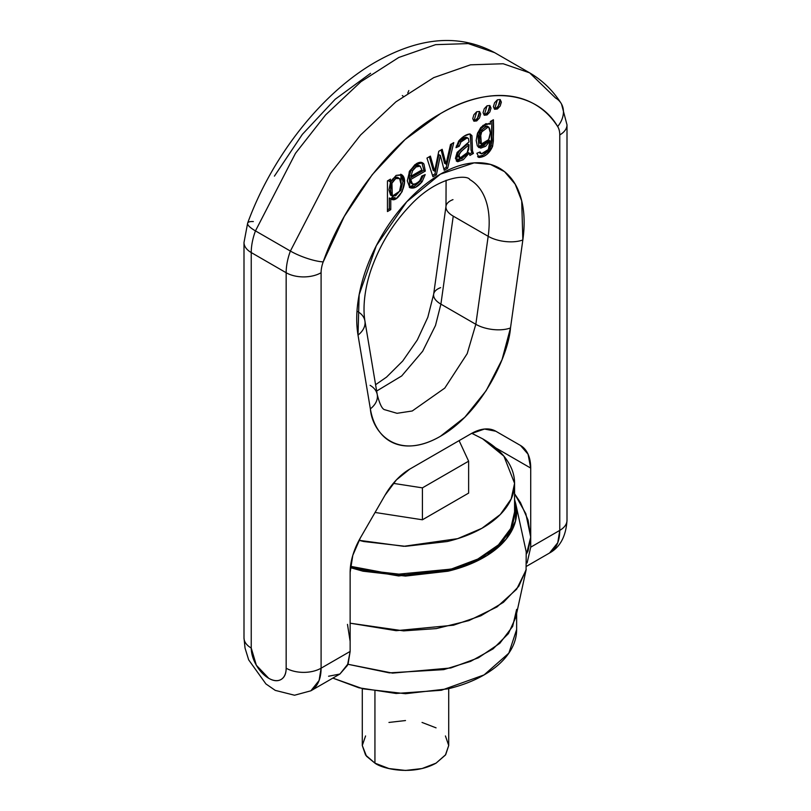 <?xml version="1.0" encoding="UTF-8"?>
<svg xmlns="http://www.w3.org/2000/svg" width="811" height="811" viewBox="0 0 811 811"><rect width="100%" height="100%" fill="white"/><g stroke="black" fill="none" stroke-linecap="round" stroke-linejoin="round"><path stroke-width="1.22" d="M484.086 674.914L508.832 653.159L516.637 629.549C516.637 638.054 513.819 646.235 508.183 654.102C502.536 661.958 494.507 668.903 484.086 674.914C473.665 680.936 461.652 685.569 448.027 688.823L405.5 693.709L362.973 688.823L332.855 678.108L358.949 687.809L396.092 693.476L441.387 690.273L484.086 674.914M516.637 609.375L512.664 626.396L499.829 643.305L478.378 657.822L450.784 667.98L392.534 673.11L347.929 664.27L389.371 672.866L443.718 669.633L470.623 661.37L493.058 648.891L508.426 633.594L515.776 617.384L526.217 569.403L518.776 586.272L503.428 602.33L480.893 615.772L453.481 625.2L396.173 630.684L350.139 623.193L403.635 630.877L436.298 628.596L468.94 620.577L497.031 606.912L516.637 589.222L526.065 570.072L526.217 551.885L515.776 503.915L515.512 521.047L506.216 539.041L487.097 555.474L460.03 567.822L398.718 575.962L350.362 567.629L362.973 571.197L405.5 576.074L448.027 571.197C461.652 567.933 473.665 563.3 484.086 557.289C494.507 551.267 502.536 544.333 508.183 536.466C513.819 528.61 516.637 520.419 516.637 511.913L514.579 499.556M374.935 691.246L374.935 763.141C382.65 769.01 413.022 775.965 436.065 763.141L445.685 754.686L448.716 745.502L445.432 755.041L436.065 763.141L422.044 768.554L405.5 770.45L388.956 768.554L374.935 763.141L374.935 691.246M362.284 688.661L362.284 745.502L366.501 756.247L374.935 763.141L365.568 755.041L362.284 745.502L365.568 735.952M388.956 722.439L405.5 720.543M422.044 722.439L436.065 727.852M445.432 735.952L448.716 745.502L448.716 688.661M350.504 566.301L394.481 574.563L451.19 569.099L477.821 559.063L498.451 544.87L510.768 528.427L514.579 511.913C514.579 520.267 511.812 528.296 506.277 536.01C500.742 543.725 492.865 550.537 482.636 556.447C472.407 562.347 460.607 566.899 447.246 570.092L405.5 574.887L363.754 570.092L350.504 566.311M482.636 438.812L503.935 456.208L514.579 483.346L511.204 498.897L500.316 514.478L481.896 528.296L457.668 538.656L403.746 546.31L359.03 540.319L363.754 541.525L405.5 546.32L447.246 541.525C460.607 538.332 472.407 533.78 482.636 527.88C492.865 521.97 500.742 515.157 506.277 507.443C511.812 499.728 514.579 491.699 514.579 483.346C514.579 474.993 511.812 466.964 506.277 459.239C500.742 451.524 492.865 444.722 482.636 438.812L471.789 433.317L482.636 438.812M468.626 493.108L422.419 519.79L375.067 512.461L422.419 519.79L422.419 487.857L393.305 483.356L422.419 487.857L468.626 461.185L459.097 440.637L468.626 461.185L468.626 493.108L468.626 461.185L422.419 487.857L422.419 519.79L468.626 493.108M514.579 499.617L515.776 503.915M247.629 223.126A24.695 5.738 20.3 0 0 255.465 230.892A49.4 28.517 120 0 0 251.238 252.556L286.161 272.729L286.161 668.193C286.161 673.759 284.458 677.53 281.052 679.496C277.636 681.473 273.52 681.058 268.705 678.28L256.347 665.243L251.238 648.03L251.238 252.556L286.161 272.729A49.4 28.517 -60 0 1 290.389 251.055L255.465 230.892L295.488 153.299L325.606 114.898L360.956 81.698L398.779 57.469L435.608 44.656L468.261 43.591L494.68 52.664L468.261 43.591L435.608 44.656L398.779 57.469L360.956 81.698L325.606 114.898L295.488 153.299L255.465 230.892L290.389 251.055L330.422 173.463L360.53 135.062L395.88 101.862L433.713 77.633L470.542 64.819L503.185 63.755L529.613 72.828L555.535 97.979A24.695 19.332 147.2 0 1 560.948 103.068A24.695 19.332 147.2 0 1 557.654 126.536C551.926 117.656 544.911 110.61 536.588 105.42C528.275 100.229 518.949 97.067 508.639 95.931C498.319 94.796 487.37 95.728 475.804 98.739C464.227 101.74 452.437 106.707 440.424 113.641L405.054 139.583L372.219 174.689L344.269 216.456L323.204 261.892A24.695 14.263 120 0 0 321.095 272.729L321.095 668.193L350.139 651.426L347.483 665.324L339.91 674.032L328.577 676.232M385.012 409.798L397.035 413.306L412.241 410.984L444.783 388.094L467.187 353.667L475.824 324.299A24.695 11.567 8 0 0 510.494 327.958A24.695 11.567 -172 0 1 475.824 324.299L440.9 304.135L453.248 216.142L440.9 304.135A24.695 11.567 -172 0 1 433.632 294.322A24.695 11.567 8 0 0 440.9 304.135L435.497 325.464L422.683 351.234L401.688 375.959L376.649 391.044L401.688 375.959L422.683 351.234L435.497 325.464L440.9 304.135L475.824 324.299L488.171 236.315A93.64 54.063 -60 0 0 470.045 179.738A93.64 54.063 -60 0 1 488.171 236.315L453.248 216.142L488.171 236.315A24.695 11.567 8 0 0 522.842 239.965L510.494 327.958L502.039 359.648L486.154 390.669L464.764 417.29L440.424 436.288C432.06 441.123 423.95 444.154 416.094 445.381C408.237 446.618 401.1 445.979 394.693 443.475C388.297 440.961 382.995 436.734 378.818 430.783C374.631 424.842 371.823 417.533 370.363 408.856L358.016 335.125C355.867 322.302 356.394 308.068 359.597 292.426C362.801 276.784 368.376 261.193 376.324 245.662C384.272 230.131 393.852 216.111 405.064 203.612C416.276 191.102 428.056 181.279 440.424 174.142C452.791 166.995 464.581 163.214 475.793 162.778C487.005 162.342 496.585 165.292 504.533 171.648C512.481 177.994 518.057 187.138 521.26 199.09C524.453 211.032 524.981 224.657 522.842 239.965L521.706 200.864L515.188 184.188L504.533 171.648L490.442 164.42L474.131 162.859L440.424 174.142L406.727 201.777L376.324 245.662L359.141 294.728L358.016 335.125A24.695 16.514 -9.5 0 0 364.93 321.044A24.695 16.514 170.5 0 1 358.016 335.125L370.363 408.856A24.695 16.514 -9.5 0 0 377.277 394.785A24.695 16.514 170.5 0 1 370.363 408.856C372.229 432.922 397.552 461.155 440.424 436.288C483.305 411.643 508.619 354.174 510.494 327.958L522.842 239.965A24.695 11.567 -172 0 1 488.171 236.315L475.824 324.299L467.187 353.667L444.783 388.094L412.241 410.984L397.035 413.306L385.012 409.798C382.356 409.514 379.771 404.486 377.257 394.693L364.909 320.963C362.081 303.426 366.39 281.407 372.766 265.126C381.271 242.824 393.436 223.278 409.261 206.47C437.423 175.45 467.795 174.487 469.782 179.586M274.412 176.129L302.361 134.362L335.196 99.246L370.576 73.314M495.734 431.188L520.49 445.472A49.4 28.517 -60 0 1 530.718 468.089L495.562 447.794L530.718 468.089L530.718 537.085L528.052 550.983L526.572 553.751L530.718 537.085L530.718 468.089L528.052 454.19L520.49 445.472L495.734 431.188M527.099 562.966L530.718 547.172L530.718 537.085L525.832 513.708L514.579 493.777M350.139 641.339L350.139 572.343L350.139 651.426L350.139 641.339L347.483 624.369M409.717 469.143L471.13 433.682A49.4 28.517 -60 0 1 495.835 431.239L484.502 429.039L471.13 433.682L409.717 469.143A49.4 28.517 -60 0 0 385.022 495.217L396.356 479.93L409.717 469.143M360.368 537.916L385.022 495.217L360.368 537.916A49.4 28.517 -60 0 0 350.139 572.343L352.795 555.373L360.368 537.916M514.579 493.767L520.49 502.658L528.052 520.115L530.718 537.085L530.718 547.172L559.762 530.394L559.762 134.93A24.695 14.263 120 0 0 557.654 126.536A24.695 19.332 -32.8 0 0 561.111 103.332M247.649 223.106L243.999 242.479L243.999 637.943L245.034 648.04L248.653 659.83L265.917 683.926L275.264 690.384L294.545 695.23L310.856 690.81A49.4 28.517 -120 0 0 321.095 668.193L319.098 680.48L310.856 690.81L339.91 674.032L348.142 663.712L350.139 651.426L321.095 668.193A24.695 14.263 180 0 1 286.161 668.193A24.695 14.263 60 0 1 268.705 678.28A24.695 14.263 60 0 1 251.238 648.03A24.695 14.263 180 0 1 243.999 637.943A24.695 14.263 0 0 0 251.238 648.03L251.238 252.556A24.695 14.263 180 0 1 243.999 242.479A24.695 14.263 0 0 0 251.238 252.556A49.4 28.517 -60 0 1 255.465 230.892A24.695 5.738 -159.7 0 1 247.639 223.106A24.695 5.738 -159.7 0 1 253.346 221.555M445.979 206.329A24.695 11.567 8 0 0 453.248 216.142A24.695 11.567 -172 0 1 445.979 206.329A24.695 11.567 -172 0 1 452.984 199.638M433.632 294.322A24.695 11.567 -172 0 1 440.637 287.631M407.771 93.052L408.815 90.568M402.317 95.556L403.229 96.276M402.185 175.064L396.113 175.409L390.466 182.019L389.016 181.188L389.016 180.012L389.016 181.188L390.466 182.019L390.466 179.17L387.455 180.904L387.455 211.559L390.76 209.643L389.31 208.802L389.31 197.975L389.31 208.802L390.76 209.643L390.76 198.817L389.31 197.975L390.851 198.766C397.603 204.879 409.717 181.34 402.185 175.064L400.725 174.223L402.185 175.064L404.395 182.181L402.084 191.741L396.427 198.371L390.76 198.817L390.76 209.643L387.455 211.559L387.455 180.904L390.466 179.17L390.466 182.019L396.113 175.409L401.638 174.689M411.167 169.884C413.326 166.367 415.8 164.846 418.598 165.302L420.412 166.306L418.598 165.302L414.624 166.113L411.167 169.884L412.617 170.726C414.776 167.208 417.26 165.677 420.057 166.143L421.902 169.945L420.057 166.143L416.084 166.954L412.617 170.726L410.873 176.311L412.617 170.726L411.167 169.884L409.423 175.47L411.167 169.884M478.308 147.136L488.577 140.07L490.037 140.911L488.303 149.538L489.763 145.787L490.037 140.911L485.657 146.274L480.72 148.139L477.334 145.929L476.189 140.445L477.375 133.643L480.751 127.56L485.84 123.708L490.351 124.154L490.351 121.498L493.402 119.744L493.352 141.053L492.571 146.416L486.965 154.323L484.076 156.219L479.058 157.456L476.858 153.269L480.071 151.971L481.359 153.857L485.039 152.6L488.303 149.538L481.359 153.857L479.494 152.853M434.635 171.192L438.781 151.272L442.177 149.315L446.02 164.136L450.521 144.49L453.755 142.624L447.631 168.293L444.205 170.28L440.363 155.459L438.832 154.658L434.949 173.939L432.496 175.358L434.949 173.939L436.409 174.781L432.952 176.778L426.961 158.094L430.398 156.117L434.635 171.192L433.186 170.351L429.343 156.726L433.186 170.351L434.635 171.192L438.781 151.272L442.177 149.315L444.813 159.392L443.353 158.55L444.57 163.295L443.353 158.55L444.813 159.392L446.02 164.136L450.521 144.49L453.755 142.624L447.631 168.293L446.182 167.451L443.81 168.82L446.182 167.451L451.839 143.74L446.182 167.451L447.631 168.293L444.205 170.28L440.363 155.459L438.832 154.658L434.949 173.939L436.409 174.781L432.952 176.778L426.961 158.094L430.398 156.117L434.635 171.192M481.369 144.044L479.919 143.202L479.098 131.919L486.945 126.04L488.749 127.114L485.708 126.82L482.312 129.527L479.625 139.867C479.859 143.121 481.014 144.622 483.082 144.378L486.022 142.939L488.668 139.624L481.369 144.044L480.548 132.761L488.404 126.881M461.672 148.889L467.572 144.003L469.022 144.845L467.156 152.924L468.697 149.295L469.022 144.845L461.023 151.464L458.985 155.094L459.938 157.76L463.385 156.746L467.156 152.924C464.49 156.432 462.088 158.033 459.938 157.76L458.276 156.817L457.526 154.252L459.573 150.623M459.938 157.76L459.938 157.76C455.508 154.992 464.764 148.372 469.022 144.845L467.572 144.003C463.314 147.531 454.048 154.151 458.489 156.918M409.778 187.615L409.139 171.983L414.948 164.643L422.592 162.839L423.93 164.035L422.47 163.193L423.93 164.035L425.309 171.07L423.849 170.229L421.842 162.514L423.849 170.229L409.231 178.673L411.086 183.215L412.535 184.056L416.084 183.915L419.824 180.65L421.791 176.078L425.197 174.598L422.156 181.664L415.587 187.28L409.778 187.615L407.304 180.853L409.616 170.979L416.286 163.761C419.672 161.754 422.217 161.845 423.93 164.035L425.309 171.07L410.69 179.515L412.535 184.056L410.69 179.515L409.231 178.673L410.69 179.515L425.309 171.07L423.849 170.229L409.231 178.673L411.086 183.215L412.535 184.056C414.877 184.989 417.31 183.854 419.824 180.65L421.791 176.078L425.197 174.598L422.156 181.664L420.706 180.823L414.137 186.439L409.281 187.229L420.706 180.823L423.322 175.409L420.706 180.823L422.156 181.664C417.614 187.118 413.488 189.105 409.778 187.615L409.981 187.736M419.287 165.697L420.057 166.143M469.022 141.884L466.173 144.297L469.022 141.884L468.393 138.417L466.943 138.042L463.831 139.391L460.912 141.966L459.208 146.284L455.975 147.673L458.712 140.982L464.429 135.974L469.934 133.967L471.951 135.65L472.489 150.876L473.401 153.421L469.924 155.428L469.245 153.086L463.263 159.716L457.718 161.713L455.417 158.459L457.12 152.427L466.173 144.297L457.12 152.427L456.857 161.399L469.245 153.086L469.924 155.428L473.401 153.421L471.941 152.58L469.407 154.049L471.941 152.58L471.039 150.035L472.489 150.876L471.951 135.65L469.934 133.967C466.376 134.281 462.635 136.613 458.712 140.982L455.975 147.673L459.208 146.284L460.912 141.966L466.943 138.042L468.393 138.417L469.022 141.884M440.363 155.459L436.409 174.781L440.282 155.499L438.832 154.658L440.363 155.459M495.916 108.157L497.376 108.998L494.568 109.272L497.376 99.824L500.184 99.54L497.376 108.998L494.568 109.272L493.402 106.697L494.568 102.784L497.376 99.824L500.184 99.54L501.35 102.115L500.184 106.028L497.376 108.998L495.916 108.157A5.616 3.244 120 0 0 499.89 101.274M485.515 153.482L482.616 155.377L477.608 156.614L479.058 157.456L476.858 153.269L480.071 151.971L481.359 153.857M475.256 120.079L476.716 120.92L473.908 121.204L476.716 111.746L479.524 111.472L476.716 120.92L473.908 121.204L472.742 118.629L473.908 114.716L476.716 111.746L479.524 111.472L480.69 114.037L479.524 117.96L476.716 120.92L475.256 120.079A5.616 3.244 120 0 0 479.23 113.205M485.586 114.118L487.046 114.959L484.238 115.233L487.046 105.785L489.854 105.501L487.046 114.959L484.238 115.233L483.072 112.668L484.238 108.745L487.046 105.785L489.854 105.501L491.02 108.076L489.854 111.989L487.046 114.959L485.586 114.118A5.616 3.244 120 0 0 489.56 107.234M470.877 143.395L470.127 133.997L471.951 135.65L470.502 134.808L471.039 150.035L472.489 150.876L473.401 153.421L471.941 152.58L471.039 150.035M456.289 146.071L457.749 145.443L459.452 141.124L462.382 138.549L465.494 137.201L466.933 137.576L465.494 137.201L466.943 138.042L465.494 137.201L459.452 141.124L460.912 141.966L459.452 141.124L457.749 145.443L459.208 146.284L457.749 145.443L456.289 146.071M461.804 158.875L467.785 152.255L469.245 153.086L467.785 152.255L456.218 160.862M441.103 149.934L443.353 158.55L441.103 149.934M391.642 195.552L390.861 195.269L390.496 182.353L391.946 183.195L390.436 190.727L391.966 195.867L395.717 195.704L399.509 191.335L392.311 196.11L391.946 183.195C394.47 178.572 397.005 177.021 399.559 178.552L395.738 178.572L391.946 183.195L390.496 182.353L388.976 189.886L390.507 195.025M394.977 197.529L390.669 198.654L401.161 189.794L400.877 174.355M390.851 198.766L391.46 199.212M389.31 208.802L387.455 209.877L389.31 208.802M400.634 190.899L402.945 181.34L400.725 174.223M394.278 177.731L390.496 182.353C393.011 177.731 395.545 176.18 398.11 177.71L394.278 177.731M488.668 139.624L490.31 132.801L488.749 127.114C490.858 130.459 490.827 134.626 488.668 139.624M444.57 163.295L446.02 164.136L444.57 163.295M478.308 157.182L479.058 157.456C484.988 156.999 489.489 153.32 492.571 146.416C493.473 138.955 493.747 130.064 493.402 119.744L490.351 121.498L490.351 124.154L488.82 123.363L490.27 124.195L489.641 123.738L483.021 125.381L477.709 132.751L479.007 147.643L490.037 140.911L488.577 140.07L484.197 145.433L479.26 147.298M479.058 157.456L477.608 156.614C483.528 156.158 488.04 152.478 491.121 145.574L492.571 146.416L491.111 145.585L491.942 120.575L491.902 140.212L491.121 145.574M399.509 191.335L401.019 184.209L399.559 178.552C401.526 181.806 401.506 186.064 399.509 191.335M411.136 183.245L412.535 184.056M409.423 175.47L410.873 176.311L421.902 169.945L410.873 176.311L409.423 175.47M487.289 126.273L484.248 125.979L480.862 128.685L478.166 139.026M397.613 177.345L399.559 178.552M466.67 137.363L468.393 138.417M560.948 103.068C552.757 90.335 542.316 80.259 529.613 72.828L503.185 63.755L470.542 64.819L433.713 77.633L395.88 101.862L360.53 135.062L330.422 173.463L290.389 251.055A24.695 5.738 20.3 0 0 323.204 261.892C340.214 212.421 385.843 144.328 440.424 113.641C495.014 81.293 540.643 96.712 557.654 126.536A24.695 14.263 -60 0 1 559.762 134.93A24.695 14.263 0 0 0 567.001 124.843A24.695 14.263 180 0 1 559.762 134.93L559.762 530.394A49.4 28.517 60 0 1 549.534 553.011L557.765 542.691L559.762 530.394L530.718 547.172L527.099 562.956M559.762 530.394A24.695 14.263 0 0 0 567.001 520.317A24.695 14.263 180 0 1 559.762 530.394M323.204 261.892A24.695 5.738 -159.7 0 1 290.389 251.055A49.4 28.517 120 0 0 286.161 272.729A24.695 14.263 0 0 0 321.095 272.729A24.695 14.263 -60 0 1 323.204 261.892M321.095 272.729A24.695 14.263 180 0 1 286.161 272.729L286.161 668.193A24.695 14.263 0 0 0 321.095 668.193L321.095 272.729M357.752 311.606A24.695 16.514 170.5 0 1 364.93 321.044M370.1 385.347A24.695 16.514 170.5 0 1 377.277 394.785M516.637 629.549L516.637 613.4M514.579 511.913L514.579 483.346M529.613 72.828L494.68 52.664C455.518 31.629 415.131 40.053 377.338 61.058C323.011 91.329 272.384 155.296 247.649 223.086M375.584 384.708L386.543 377.115L402.712 361.027L417.32 339.951L427.802 317.314L433.642 294.281L445.989 206.288L446.091 180.285M390.861 195.269L392.311 196.11M561.526 104.051L567.001 124.843L567.001 520.317C565.977 536.284 560.148 547.182 549.534 553.011L526.795 566.139"/></g></svg>
